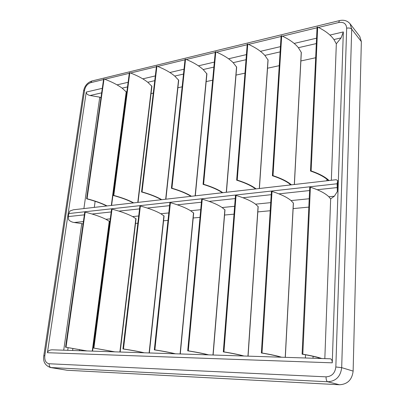 <?xml version="1.0" encoding="UTF-8"?>
<svg xmlns="http://www.w3.org/2000/svg" width="405" height="405" viewBox="0 0 405 405"><rect width="100%" height="100%" fill="white"/><g stroke="black" fill="none" stroke-linecap="round" stroke-linejoin="round"><path stroke-width="0.61" d="M70.931 348.092L69.898 347.93M87.075 350.948L66.015 347.287L85.171 212.114C93.717 214.291 100.637 216.68 105.933 219.292L109.517 221.429L92.558 351.125M73.411 209.78L69.903 211.005L68.84 213.546L68.389 216.569L68.617 219.662C69.898 221.17 71.741 222.117 74.15 222.502L81.759 223.575L63.717 350.193M83.035 224.097L81.759 223.575M308.828 207.107L293.129 208.585M270.211 210.742L257.823 211.911M234.014 214.149L224.572 215.04M200.014 217.348L193.205 217.991M168.019 220.36L163.569 220.781M137.857 223.195L135.518 223.418M109.37 225.879L108.93 225.919M324.83 358.617L330.662 198.89L334.358 196.207L337.34 191.545L337.709 180.595L336.155 179.719M321.813 358.521C317.773 357.129 311.435 355.686 302.803 354.188L310.402 187.201C319.1 190.082 325.24 193.271 328.83 196.764L330.662 198.921M281.576 357.22C277.182 355.863 270.661 354.456 262.015 352.998L272.033 191.444C280.756 194.203 287.089 197.245 291.048 200.581L293.417 203.123L285.317 357.342M243.937 356.005C239.244 354.679 232.576 353.307 223.93 351.889L236.054 195.428C244.777 198.065 251.272 200.981 255.54 204.171L258.177 206.636L248.073 356.142M208.646 354.871C203.7 353.57 196.916 352.228 188.29 350.851L202.237 199.164C210.949 201.7 217.571 204.495 222.112 207.552L224.988 209.942L213.126 355.013M175.492 353.798C170.333 352.527 163.458 351.221 154.867 349.874L170.404 202.687C179.086 205.122 185.814 207.8 190.588 210.737L193.676 213.06L180.276 353.955M144.286 352.79C138.945 351.545 132.005 350.269 123.464 348.963L140.378 206.008C149.025 208.347 155.834 210.929 160.81 213.744L164.081 216.007L149.339 352.957M114.863 351.844L93.894 348.103L112.013 209.147C120.609 211.4 127.484 213.881 132.632 216.594L136.07 218.791L120.143 352.016M101.665 92.846L90.072 95.509L99.772 97.149L100.946 97.894M315.667 57.743L300.88 60.963M279.253 65.676L267.533 68.227M244.979 73.143L236.014 75.092M212.665 80.18L206.175 81.592M182.144 86.832L177.886 87.758M153.272 93.12L151.03 93.611M125.925 99.078L125.499 99.169M331.346 180.271L336.327 43.786L341.101 37.888L333.928 39.538C330.541 34.82 325.129 30.664 317.687 27.074L317.064 27.226L310.478 171.011L311.141 170.93C319.449 173.806 325.412 177.01 329.032 180.534M336.327 43.836L333.928 39.538M294.394 184.498L301.325 52.508L298.384 47.694C294.713 43.203 289.15 39.244 281.693 35.817L281.1 35.964L272.393 175.74L273.016 175.659C281.343 178.413 287.484 181.47 291.443 184.837M259.402 188.502L268.085 60.036L264.85 55.394C260.942 51.106 255.251 47.329 247.784 44.059L247.227 44.191L236.657 180.174L237.239 180.103C245.572 182.736 251.864 185.662 256.107 188.877M226.43 192.274L236.662 67.154L233.164 62.664C229.043 58.573 223.251 54.959 215.789 51.83L215.268 51.962L203.057 184.346L203.609 184.275C211.926 186.801 218.335 189.606 222.831 192.684M195.311 195.833L206.909 73.887L203.173 69.549C198.87 65.63 192.998 62.178 185.551 59.181L185.055 59.297L171.411 188.274L171.933 188.209C180.225 190.633 186.73 193.322 191.444 196.278M165.888 199.199L178.696 80.266L174.752 76.069C170.287 72.323 164.349 69.007 156.927 66.131L156.462 66.248L141.558 191.98L142.044 191.919C150.306 194.248 156.882 196.835 161.777 199.67M138.029 202.389L151.905 86.321L147.774 82.266C143.173 78.666 137.184 75.487 129.797 72.728L129.352 72.834L113.339 195.483L113.8 195.428C122.016 197.67 128.653 200.156 133.706 202.885M111.608 205.411L126.431 92.077L122.133 88.148C117.415 84.696 111.385 81.638 104.039 78.985L103.614 79.086L86.624 198.799L87.065 198.744C95.231 200.905 101.908 203.3 107.097 205.927M99.772 97.149L83.896 208.58M95.14 201.295L94.299 207.39M330.06 358.815L330.323 358.795C331.594 359.088 332.242 360.43 332.267 362.829L47.425 352.709C47.901 350.892 49.476 349.93 52.149 349.819L330.323 358.795M329.933 35.063L343.334 31.929L332.267 362.829M343.334 31.929L341.101 37.888M90.072 95.509C87.551 94.902 86.28 93.757 86.245 92.077L47.425 352.709M103.548 79.552L90.68 82.676C87.49 83.805 85.465 86.285 84.594 90.118L44.808 355.681C44.423 360.425 45.886 363.118 49.197 363.761L326.04 376.847C331.786 376.488 335.051 373.197 335.841 366.976L346.67 28.168C348.943 27.763 350.624 28.092 351.707 29.155L341.688 367.649C340.565 376.579 335.882 381.287 327.635 381.768L50.433 367.522L67.169 370.261L339.471 384.75C347.52 384.299 352.077 379.753 353.13 371.101L361.351 41.619L359.741 36.364L350.087 23.799L351.707 29.155L361.351 41.619M337.709 180.595L337.112 183.764L337.34 191.545M318.254 357.6L318.224 358.405M313.106 356.314L313.024 358.238M305.365 357.99L305.507 354.775M79.633 349.561L79.476 350.7M72.91 348.406L72.622 350.482M67.721 350.32L68.096 347.652M328.435 180.605C324.81 177.076 318.826 173.877 310.478 171.011M317.687 27.074L311.141 170.93M290.881 184.903C286.922 181.531 280.756 178.478 272.393 175.74M281.693 35.817L273.016 175.659M255.58 188.938C251.328 185.718 245.02 182.797 236.657 180.174M247.784 44.059L237.239 180.103M222.335 192.745C217.834 189.661 211.41 186.862 203.057 184.346M215.789 51.83L203.609 184.275M190.968 196.329C186.254 193.377 179.739 190.689 171.411 188.274M185.551 59.181L171.933 188.209M161.332 199.721C156.431 196.886 149.84 194.304 141.558 191.98M156.927 66.131L142.044 191.919M133.28 202.93C128.223 200.202 121.576 197.721 113.339 195.483M129.797 72.728L113.8 195.428M106.697 205.973C101.503 203.345 94.816 200.956 86.624 198.799M104.039 78.985L87.065 198.744M321.17 358.501C317.12 357.109 310.762 355.666 302.095 354.167L302.803 354.188M310.402 187.201L309.734 187.277L302.095 354.167M86.66 350.933L66.015 347.287M85.171 212.114L84.731 212.164L65.554 347.272M280.974 357.205C276.575 355.843 270.034 354.436 261.352 352.978L262.015 352.998M272.033 191.444L271.411 191.514L261.352 352.978M243.37 355.99C238.677 354.658 231.989 353.287 223.307 351.869L223.93 351.889M236.054 195.428L235.467 195.488L223.307 351.869M208.114 354.851C203.168 353.55 196.364 352.213 187.707 350.831L188.29 350.851M202.237 199.164L201.685 199.23L187.707 350.831M174.995 353.783C169.832 352.512 162.942 351.201 154.32 349.859L154.867 349.874M170.404 202.687L169.882 202.743L154.32 349.859M143.821 352.775C138.475 351.53 131.519 350.254 122.948 348.948L123.464 348.963M140.378 206.008L139.887 206.064L122.948 348.948M114.423 351.829L93.894 348.103M112.013 209.147L111.547 209.198L93.413 348.087M110.287 218.852L105.933 219.292M83.395 221.57L74.15 222.502M334.358 196.207L328.83 196.764M309.207 198.749L291.048 200.581M270.717 202.637L255.54 204.171M234.627 206.287L222.112 207.552M200.718 209.714L190.588 210.737M168.804 212.939L160.81 213.744M138.713 215.981L132.632 216.594M316.315 43.578L298.384 47.694M280.108 51.891L264.85 55.394M246.022 59.712L233.164 62.664M213.87 67.093L203.173 69.549M183.495 74.064L174.752 76.069M154.75 80.661L147.774 82.266M127.514 86.913L122.133 88.148M346.67 28.168C346.305 23.652 343.653 21.769 338.712 22.518L318.441 27.439M317.039 27.778L282.442 36.166M281.07 36.501L248.538 44.388M247.187 44.717L216.543 52.149M215.217 52.468L186.305 59.484M185.004 59.798L157.677 66.425M156.401 66.734L130.542 73.006M129.286 73.31L104.784 79.253M86.245 92.077L102.308 88.32M117.055 84.868L128.117 82.281M142.788 78.848L155.312 75.917M169.872 72.51L184.007 69.204M198.42 65.833L214.331 62.112M228.557 58.781L246.417 54.604M260.42 51.329L280.437 46.646M294.151 43.436L316.558 38.191M335.841 366.976L341.688 367.649L353.13 371.101M326.04 376.847C326.05 379.591 326.582 381.232 327.635 381.768L339.471 384.75M49.197 363.761C49.035 365.867 49.658 367.143 51.06 367.588L67.169 370.261M337.112 183.764L68.84 213.546M336.985 187.591L317.206 189.722M309.587 190.547L278.898 193.858M271.213 194.683L242.954 197.736M235.224 198.566L209.162 201.381M201.412 202.216L177.334 204.814M169.573 205.654L147.304 208.054M139.553 208.889L118.923 211.116M111.188 211.952L92.062 214.017M84.351 214.847L68.389 216.569M83.597 90.857L43.806 355.737L44.808 355.681M91.889 81L91.849 81.01C87.399 82.559 84.65 85.835 83.602 90.831L84.594 90.118M350.087 23.799C347.394 20.685 343.84 19.622 339.436 20.614L91.849 81.01L90.68 82.676M339.436 20.614L338.712 22.518M301.264 52.199L294.308 184.508M268.004 59.687L259.291 188.512M236.555 66.769L226.289 192.289M206.778 73.477L195.134 195.853M178.539 79.836L165.675 199.225M151.723 85.87L137.781 202.414M126.228 91.616L111.329 205.441M92.264 351.115L109.279 221.125M285.231 357.342L293.341 202.92M247.951 356.137L258.081 206.408M212.974 355.008L224.861 209.694M180.088 353.95L193.519 212.792M149.111 352.947L163.898 215.723M119.885 352.006L135.857 218.492M320.001 358.46L320.011 358.121M336.201 179.714L73.315 209.79M43.806 355.737C42.884 361.594 45.092 365.523 50.433 367.522M326.896 179.238L326.835 180.787M289.874 184.083L289.823 185.024M255.028 188.533L254.993 189.008"/></g></svg>
